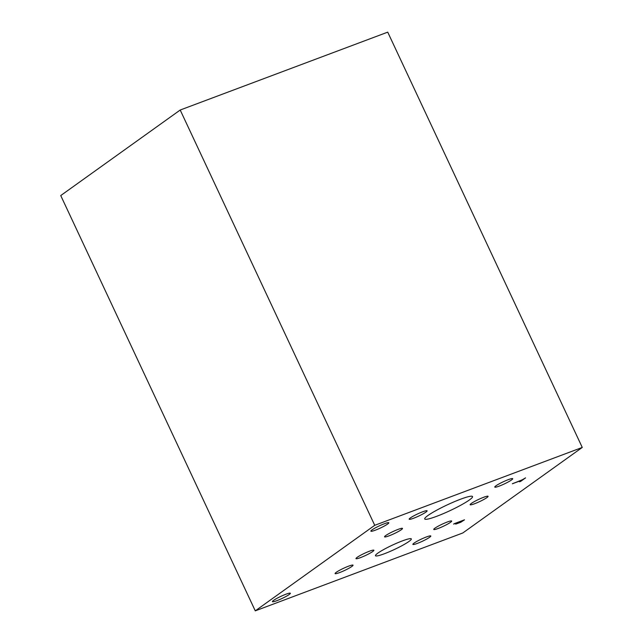 <?xml version="1.0" encoding="UTF-8"?>
<svg xmlns="http://www.w3.org/2000/svg" width="643" height="643" viewBox="0 0 643 643"><rect width="100%" height="100%" fill="white"/><g stroke="black" fill="none" stroke-linecap="round" stroke-linejoin="round"><path stroke-width="0.96" d="M255.271 610.85L60.739 195.56L180.201 110.025L387.729 32.15L582.261 447.44L462.799 532.975L255.271 610.85L374.732 525.315L582.261 447.44M512.383 483.769L522.325 479.766L525.556 477.878L520.758 481.31L519.528 481.776L521.529 480.337L512.383 483.769M521.529 480.337L512.64 483.584M520.758 481.31L519.785 481.591M525.267 477.982L520.717 481.237M462.518 520.838L458.379 522.389L457.189 523.45L458.387 523.121L462.518 520.838L458.346 522.309L457.157 523.378M464.214 519.93L460.758 522.18L455.694 524.085M455.791 524.109L457.205 522.831L454.135 523.715L464.511 519.817L460.798 522.253L455.694 524.125M457.205 522.831L453.596 524.093M402.357 540.9A19.796 2.403 -25.1 0 1 411.327 538.914A19.796 2.403 -25.1 0 1 402.823 545.224A19.796 2.403 -25.1 0 1 384.434 553.727A19.796 2.403 -25.1 0 1 375.464 555.713A19.796 2.403 -25.1 0 1 383.967 549.395A19.796 2.403 -25.1 0 1 402.357 540.9M422.628 511.804A9.902 1.198 -25.1 0 1 427.113 510.807A9.902 1.198 -25.1 0 1 422.861 513.966A9.902 1.198 -25.1 0 1 413.666 518.218A9.902 1.198 -25.1 0 1 409.181 519.206A9.902 1.198 -25.1 0 1 413.433 516.048A9.902 1.198 -25.1 0 1 422.628 511.804M483.6 497.304A9.902 1.198 -25.1 0 1 488.085 496.316A9.902 1.198 -25.1 0 1 483.833 499.466A9.902 1.198 -25.1 0 1 474.638 503.718A9.902 1.198 -25.1 0 1 470.154 504.715A9.902 1.198 -25.1 0 1 474.405 501.556A9.902 1.198 -25.1 0 1 483.6 497.304M447.206 522.036A9.902 1.198 -25.1 0 1 451.691 521.039A9.902 1.198 -25.1 0 1 447.44 524.198A9.902 1.198 -25.1 0 1 438.245 528.45A9.902 1.198 -25.1 0 1 433.76 529.438A9.902 1.198 -25.1 0 1 438.012 526.287A9.902 1.198 -25.1 0 1 447.206 522.036M348.546 566.178A9.902 1.198 -25.1 0 1 353.031 565.181A9.902 1.198 -25.1 0 1 348.779 568.34A9.902 1.198 -25.1 0 1 339.584 572.591A9.902 1.198 -25.1 0 1 335.099 573.58A9.902 1.198 -25.1 0 1 339.351 570.421A9.902 1.198 -25.1 0 1 348.546 566.178M426.325 536.985A9.902 1.198 -25.1 0 1 430.81 535.997A9.902 1.198 -25.1 0 1 426.558 539.147A9.902 1.198 -25.1 0 1 417.363 543.399A9.902 1.198 -25.1 0 1 412.878 544.396A9.902 1.198 -25.1 0 1 417.13 541.237A9.902 1.198 -25.1 0 1 426.325 536.985M369.428 551.22A9.902 1.198 -25.1 0 1 373.913 550.231A9.902 1.198 -25.1 0 1 369.661 553.39A9.902 1.198 -25.1 0 1 360.466 557.634A9.902 1.198 -25.1 0 1 355.981 558.63A9.902 1.198 -25.1 0 1 360.233 555.472A9.902 1.198 -25.1 0 1 369.428 551.22M508.219 479.678A9.902 1.198 -25.1 0 1 512.704 478.689A9.902 1.198 -25.1 0 1 508.452 481.848A9.902 1.198 -25.1 0 1 499.257 486.1A9.902 1.198 -25.1 0 1 494.772 487.089A9.902 1.198 -25.1 0 1 499.024 483.93A9.902 1.198 -25.1 0 1 508.219 479.678M398.009 529.422A9.902 1.198 -25.1 0 1 402.494 528.433A9.902 1.198 -25.1 0 1 398.242 531.592A9.902 1.198 -25.1 0 1 389.047 535.836A9.902 1.198 -25.1 0 1 384.562 536.833A9.902 1.198 -25.1 0 1 388.814 533.674A9.902 1.198 -25.1 0 1 398.009 529.422M460.581 499.209A26.403 3.199 -25.1 0 1 472.541 496.565A26.403 3.199 -25.1 0 1 461.2 504.98A26.403 3.199 -25.1 0 1 436.685 516.313A26.403 3.199 -25.1 0 1 424.726 518.957A26.403 3.199 -25.1 0 1 436.067 510.542A26.403 3.199 -25.1 0 1 460.581 499.209M285.878 594.236A9.902 1.198 -25.1 0 1 290.363 593.248A9.902 1.198 -25.1 0 1 286.111 596.407A9.902 1.198 -25.1 0 1 276.916 600.658A9.902 1.198 -25.1 0 1 272.431 601.647A9.902 1.198 -25.1 0 1 276.683 598.488A9.902 1.198 -25.1 0 1 285.878 594.236M384.313 523.764A9.902 1.198 -25.1 0 1 388.798 522.767A9.902 1.198 -25.1 0 1 384.546 525.926A9.902 1.198 -25.1 0 1 375.351 530.178A9.902 1.198 -25.1 0 1 370.866 531.166A9.902 1.198 -25.1 0 1 375.118 528.007A9.902 1.198 -25.1 0 1 384.313 523.764M180.201 110.025L374.732 525.315"/></g></svg>
